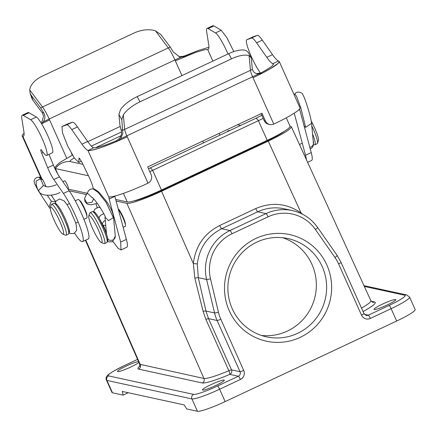 <?xml version="1.0" encoding="UTF-8"?>
<svg xmlns="http://www.w3.org/2000/svg" width="437" height="437" viewBox="0 0 437 437"><rect width="100%" height="100%" fill="white"/><g stroke="black" fill="none" stroke-linecap="round" stroke-linejoin="round"><path stroke-width="0.66" d="M273.77 124.092L253.028 77.72A36.233 4.228 -24.1 0 0 279.232 61.459A36.233 4.228 -24.1 0 0 279.227 61.448L299.962 107.802A36.233 4.228 -24.1 0 1 273.77 124.092A6.391 6.271 102.3 0 1 265.461 120.983L262.003 113.254L147.662 166.956L151.12 174.685A6.391 6.271 102.3 0 1 148.001 183.169A36.233 4.228 155.9 0 1 109.277 196.95L108.895 197.262L109.135 199.026L120.672 242.076L121.016 249.959L117.979 248.167L113.085 241.524M97.085 207.455L95.987 203.779M93.283 188.942L93.136 188.074C92.589 185.266 91.18 181.475 88.908 176.695L81.752 161.909L79.026 157.97L78.797 162.417L74.366 158.096L67.604 145.821L62.464 132.755L61.961 126.572L66.67 124.862C67.637 124.605 69.341 126.2 71.777 129.642L81.948 144.155C84.576 147.881 86.586 150 87.974 150.503L93.693 147.815A34.097 5.299 -115.2 0 1 87.662 141.468L81.948 144.155M114.784 196.06A7.675 1.191 -115.2 0 0 114.855 196.344L126.386 239.394A29.836 4.638 64.8 0 1 126.735 247.282L121.022 249.969M67.637 123.906A19.818 3.081 64.8 0 1 67.675 123.884A19.818 3.081 64.8 0 1 67.719 123.868L72.389 122.174A25.575 3.971 64.8 0 1 77.496 126.959L87.662 141.468M252.482 37.085A19.818 3.081 64.8 0 1 252.52 37.069A19.818 3.081 64.8 0 1 252.564 37.047L257.229 35.359A25.575 3.971 64.8 0 1 262.342 40.138L272.508 54.652A34.097 5.299 -115.2 0 0 278.538 61L272.819 63.682A34.097 5.299 64.8 0 1 266.794 57.334L256.623 42.826A25.575 3.971 -115.2 0 0 251.515 38.041L246.845 39.734A19.818 3.081 -115.2 0 0 246.807 39.751A19.818 3.081 -115.2 0 0 250.024 53.516A19.818 3.081 -115.2 0 0 260.512 73.105M263.757 71.368A5.113 0.792 64.8 0 1 263.866 71.138A5.113 0.792 64.8 0 1 264.085 71.182M306.446 159.756A29.836 4.638 -115.2 0 0 305.512 155.261L294.238 113.172M299.563 108.971A7.675 1.191 -115.2 0 0 299.7 109.523L311.231 152.573A29.836 4.638 64.8 0 1 311.581 160.466L307.621 162.324M148.001 183.169L127.254 136.792A36.233 4.228 155.9 0 1 87.979 150.514L87.974 150.503C92.087 150.803 101.903 147.701 117.416 141.189L120.738 138.704L122.83 133.263L121.786 119.629L118.93 114.478L120.486 109.72A21.315 8.298 -29 0 1 137.18 96.643L140.031 101.794L231.501 58.837L228.649 53.68L137.18 96.643M109.277 196.95L108.895 197.262L87.974 150.503M93.698 147.826L96.768 147.591L105.519 145.029L116.133 140.911L117.416 141.189M269.815 124.545L268.602 124.283A6.391 6.271 -77.7 0 1 264.243 120.716L261.097 113.68M273.267 64.676L272.825 63.687L273.393 64.031L273.262 64.681C272.169 66.342 268.067 69.073 260.96 72.886L256.595 73.662M228.649 53.68A21.315 8.298 -29 0 1 246.26 50.648L248.15 52.331M252.34 69.423L250.445 70.319L249.112 55.799L250.958 57.4L251.368 58.771L252.34 69.423L253.597 71.843L255.148 73.045L257.229 73.826L258.518 73.99L262.244 73.17L270.35 68.713L278.216 63.25L279.259 61.65L278.538 61M258.518 73.99L120.738 138.704M140.031 101.794A21.315 8.298 151 0 0 123.338 114.871L121.786 119.629M249.112 55.799A21.315 8.298 151 0 0 231.501 58.837M118.93 114.478L119.907 125.129L121.049 129.767C122.038 132.63 121.519 135.519 119.492 138.436L116.133 140.911M105.268 220.385A4.261 2.311 149 0 0 102.64 224.651A4.261 2.311 149 0 0 105.71 225.213M227.961 54.002A19.818 3.081 -115.2 0 0 215.517 32.917L208.165 28.607A25.575 3.971 -115.2 0 0 207.105 28.41A25.575 3.971 -115.2 0 0 206.696 31.961L208.717 44.694A34.097 5.299 64.8 0 1 208.17 49.43A34.097 5.299 64.8 0 1 207.679 49.507L204.609 49.752L195.863 52.32L175.341 60.819L181.956 75.612M87.81 141.675L120.126 126.495M72.274 155.184L71.422 153.272M233.795 51.604L226.923 37.719L221.237 30.235L213.884 25.925L212.824 25.734L207.105 28.41M208.542 49.102L207.679 49.507L212.863 61.098M24.073 133.252L22.374 134.984L22.167 135.929A36.233 4.228 -24.1 0 0 22.172 135.94A36.233 4.228 -24.1 0 0 22.839 136.339L23.702 135.918M45.071 184.906A7.675 1.191 64.8 0 1 45.202 185.113L46.142 186.648M51.326 195.11L53.369 198.442M74.634 233.15A29.836 4.638 -115.2 0 0 82.582 241.601A29.836 4.638 -115.2 0 0 78.431 222.613A29.836 4.638 -115.2 0 0 63.436 193.438L53.806 179.52A12.788 1.988 64.8 0 1 47.666 167.721L41.706 153.196A5.113 0.792 64.8 0 1 40.876 149.656A5.113 0.792 64.8 0 1 42.072 150.847A19.818 3.081 -115.2 0 0 46.704 155.463A19.818 3.081 -115.2 0 0 41.985 138.212A19.818 3.081 -115.2 0 0 30.677 119.738L23.319 115.428A25.575 3.971 -115.2 0 0 22.26 115.226A25.575 3.971 -115.2 0 0 21.85 118.777L23.871 131.515A34.097 5.299 64.8 0 1 23.325 136.246A34.097 5.299 64.8 0 1 22.833 136.328L22.167 135.929L40.98 177.979M49.01 154.381L53.38 165.033A12.788 1.988 -115.2 0 0 59.519 176.832L69.155 190.75A29.836 4.638 64.8 0 1 84.15 219.926A29.836 4.638 64.8 0 1 88.301 238.919L82.582 241.601M22.26 115.226L27.973 112.544A25.575 3.971 64.8 0 1 29.039 112.741L36.391 117.05A19.818 3.081 64.8 0 1 47.699 135.53A19.818 3.081 64.8 0 1 52.424 152.775L46.704 155.463M41.57 123.682L43.307 121.857C45.197 118.93 45.372 115.963 43.82 112.959L40.625 107.879L31.251 95.397L32.89 100.286L42.258 112.768L43.531 116.007L42.067 121.584L41.023 122.792M40.625 107.879L170.206 47.016L160.832 34.534L155.517 30.901A21.315 12.607 -18.5 0 0 133.951 33.075L42.482 76.038A21.315 12.607 -18.5 0 0 29.749 89.973L30.098 93.228L31.251 95.397M32.89 100.286L31.688 97.964M170.206 47.016L173.402 52.101L179.683 56.947L181.098 57.143L185.239 56.411L195.858 52.303M208.941 47.262L198.311 50.479L183.95 56.133L179.077 56.794M284.842 130.974A26.854 3.135 155.9 0 1 266.914 141.031L160.772 190.887A26.854 3.135 155.9 0 1 133.509 201.004M139.687 364.25L203.959 378.475L126.883 203.352L116.105 201.009M126.883 203.352C129.805 204.21 146.324 198.442 161.537 191.248L268.252 141.129C283.296 133.891 290.998 129.101 291.364 126.752L290.042 126.222M86.504 194.569L69.188 190.8M382.626 304.032A11.936 1.393 -24.1 0 0 373.996 309.396A11.936 1.393 -24.1 0 0 385.461 305.796A11.936 1.393 -24.1 0 0 395.785 299.651A11.936 1.393 -24.1 0 0 382.626 304.032M128.26 392.737L123.185 395.119L112.462 392.787A25.575 2.983 155.9 0 1 111.987 392.486L106.453 380.124A25.575 2.983 155.9 0 0 106.934 380.419L112.462 392.787M137.562 359.4L124.206 365.671A22.167 2.584 -24.1 0 0 108.6 375.896L193.569 394.387A22.167 2.584 -24.1 0 0 217.593 385.991L238.367 376.235A3.409 0.53 64.8 0 1 240.394 379.469L219.625 389.225L225.153 401.592A25.575 2.983 155.9 0 1 197.431 411.277L186.708 408.939L184.174 404.902L122.267 391.432L123.185 395.119M227.513 131.603A8.527 1.322 64.8 0 1 227.71 131.056L229.048 130.428L229.589 130.63M138.513 361.568A11.936 1.393 -24.1 0 0 126.031 366.151A11.936 1.393 -24.1 0 0 117.52 371.461A11.936 1.393 -24.1 0 0 130.679 367.08A11.936 1.393 -24.1 0 0 138.884 362.41M211.12 384.582A11.936 1.393 -24.1 0 0 202.489 389.951A11.936 1.393 -24.1 0 0 213.955 386.346A11.936 1.393 -24.1 0 0 224.279 380.206A11.936 1.393 -24.1 0 0 211.12 384.582M118.252 209.023C120 209.443 126.031 222.455 125.299 224.241M79.665 200.621C81.151 200.283 87.619 213.999 86.859 215.878M300.192 337.359A54.559 53.522 -77.7 0 1 224.755 283.007A54.559 53.522 -77.7 0 1 309.249 243.316A54.559 53.522 -77.7 0 1 300.192 337.359M225.153 401.592L396.659 321.037L391.126 308.675L370.358 318.431A3.409 0.53 -115.2 0 0 368.325 315.197L389.099 305.441A22.167 2.584 -24.1 0 0 404.711 295.215L364.343 286.432M389.099 305.441A3.409 0.53 -115.2 0 1 391.126 308.675A25.575 2.983 155.9 0 0 409.616 297.171L415.15 309.538A25.575 2.983 155.9 0 1 396.659 321.037M282.75 237.733A50.299 49.337 -77.7 0 1 315.186 295.969A50.299 49.337 -77.7 0 1 261.484 335.463M256.858 242.12A50.299 49.337 102.3 0 0 228.141 293.32A50.299 49.337 102.3 0 0 266.559 336.861A50.299 49.337 102.3 0 0 297.652 333.316A50.299 49.337 102.3 0 0 326.373 282.111A50.299 49.337 102.3 0 0 287.95 238.569A50.299 49.337 102.3 0 0 256.858 242.12M284.116 208.777L284.066 208.766C274.999 206.898 266.226 207.903 257.754 211.781L221.696 228.72C207.411 236.062 199.288 247.801 197.327 263.932L198.278 277.681L205.985 311.062L208.515 318.628L231.517 369.86L240.033 371.712L217.123 320.501L208.515 318.628A3.409 0.366 -24.2 0 0 205.903 319.469L203.101 311.324L194.831 278.189L193.351 263.538C195.47 246.118 204.248 233.44 219.674 225.508L255.732 208.569C271.672 201.774 286.781 203.227 301.071 212.939L302.715 214.321M370.358 318.431A6.817 6.692 102.3 0 1 361.492 315.11L338.588 263.899A39.215 38.467 102.3 0 0 334.977 257.513L315.448 229.523A39.215 38.467 102.3 0 0 268.089 216.823L232.031 233.757A39.215 38.467 102.3 0 0 210.508 278.811L218.456 312.242A39.215 38.467 102.3 0 0 220.816 319.212L243.726 370.423A3.409 0.399 155.9 0 1 240.033 371.712A3.409 3.343 -77.7 0 1 238.367 376.235L229.851 374.383C215.315 380.414 206.127 383.276 202.287 382.976A3.409 3.343 -77.7 0 0 203.959 378.475C207.438 378.753 215.741 376.17 228.873 370.718L205.903 319.469M361.497 308.074C368.036 304.321 371.16 301.874 370.876 300.727L372.592 302.235A3.409 3.343 -77.7 0 0 374.7 301.994C376.891 302.83 373.018 306.031 363.071 311.597M197.327 263.932L193.351 263.538L161.537 191.248M300.776 213.371A3.409 0.59 126.3 0 1 301.071 212.939L268.252 141.129M240.689 125.419L237.559 124.736M115.69 199.458L127.271 201.976A31.54 3.682 -24.1 0 0 161.461 190.035L267.22 140.359A31.54 3.682 -24.1 0 0 290.026 126.173L286.284 117.81M149.782 171.686A31.54 3.682 -24.1 0 0 152.655 170.354L258.42 120.678A31.54 3.682 -24.1 0 0 263.194 118.372M67.997 189.079L87.285 193.274M54.789 168.256A31.54 3.682 -24.1 0 0 55.346 168.562L88.454 175.767M74.295 157.986A14.918 1.743 -24.1 0 0 69.931 161.406A14.918 1.743 -24.1 0 0 70.21 161.581L82.932 164.35M72.471 155.086L60.683 161.969L57.537 164.514L55.084 167.202A31.54 3.682 -24.1 0 0 54.734 168.141M95.359 147.821L120.983 135.787M311.231 121.049A14.918 2.316 64.8 0 1 314.689 127.986A14.918 2.316 64.8 0 1 318.447 140.55L317.486 143.331A17.048 2.649 64.8 0 1 317.196 143.697L314.913 144.773L313.389 144.762M311.81 126.02A17.048 2.649 64.8 0 1 313.187 128.97A17.048 2.649 64.8 0 1 317.486 143.331M227.71 131.056A8.527 1.322 64.8 0 1 228.251 131.258M83.904 219.319L86.826 217.948A10.231 1.59 -115.2 0 0 83.915 208.012A10.231 1.59 -115.2 0 0 78.125 199.43L75.208 200.802M54.106 220.068A14.918 2.316 -115.2 0 0 62.873 234.172A14.918 2.316 -115.2 0 0 59.039 219.696A14.918 2.316 -115.2 0 0 50.348 207.504A14.918 2.316 -115.2 0 0 54.106 220.068M62.873 234.172L65.626 235.204A17.048 2.649 -115.2 0 0 66.096 235.221A17.048 2.649 -115.2 0 0 61.246 218.664A17.048 2.649 -115.2 0 0 51.599 204.358A17.048 2.649 -115.2 0 0 51.309 204.724L50.348 207.504M123.147 227.306L125.261 226.311A10.231 1.59 -115.2 0 0 123.66 219.363A10.231 1.59 -115.2 0 0 118.318 209.268M95.08 233.658A14.918 2.316 -115.2 0 0 101.313 242.54A14.918 2.316 -115.2 0 0 97.478 228.065A14.918 2.316 -115.2 0 0 88.787 215.867A14.918 2.316 -115.2 0 0 95.08 233.658M101.313 242.54L104.066 243.567A17.048 2.649 -115.2 0 0 104.53 243.584A17.048 2.649 -115.2 0 0 99.68 227.027A17.048 2.649 -115.2 0 0 90.038 212.721A17.048 2.649 -115.2 0 0 89.749 213.092L88.787 215.867M62.879 181.683L64.692 180.831A4.261 0.661 64.9 0 1 67.096 184.409A4.261 0.661 64.9 0 1 68.303 188.549L67.795 188.789M108.895 197.262L109.54 196.956M265.461 120.983L264.243 120.716M253.028 77.72L252.63 76.836A8.527 1.322 64.8 0 1 251.117 73.017A8.527 1.322 64.8 0 1 250.445 70.319L124.676 129.39L123.338 114.871M127.254 136.792L126.861 135.907A8.527 1.322 -115.2 0 1 125.348 132.089A8.527 1.322 -115.2 0 1 124.676 129.39L122.759 130.286M114.855 196.344L109.135 199.026M126.386 239.394L120.672 242.076M79.758 158.511L78.977 158.877M67.719 123.868L61.999 126.555M66.67 124.862L72.389 122.174M77.496 126.959L71.777 129.642M299.7 109.523L298.449 110.108M311.231 152.573L305.512 155.261M252.564 37.047L246.845 39.734M251.515 38.041L257.229 35.359M262.342 40.138L256.623 42.826M272.508 54.652L266.794 57.334M121.049 129.767L122.748 130.133M260.96 72.886L262.244 73.17M303.966 126.162L305.654 127.314L300.754 107.731L296.619 96.451L294.838 93.999C297.236 90.246 302.983 92.912 302.912 94.878C305.239 98.451 311.051 117.263 311.565 123.332L313.389 143.068A4.261 3.867 174.7 0 1 309.811 147.274M305.654 127.314L311.565 123.332M99.008 217.992A4.261 2.311 -31 0 1 103.809 213.846M107.808 239.088A4.261 3.867 -5.3 0 0 112.691 240.05A4.261 3.867 -5.3 0 0 115.281 236.106L113.456 216.397C112.883 212.409 110.512 207.346 106.355 201.2L99.177 192.471C95.556 189.565 93.551 188.385 93.163 188.921C90.153 188.751 88.23 190.161 87.384 193.154L92.453 197.906M106.557 234.33L104.967 217.167L108.622 220.619L113.347 217.637L113.456 216.397M113.347 217.637L106.027 202.271L98.172 192.433L93.163 188.921M97.358 203.314L91.524 204.745L88.624 204.56L86.892 203.806L85.002 201.555L84.636 198.911L86.859 203.014L91.879 202.353L93.065 200.168M93.6 198.955L91.879 202.353M181.098 57.143L174.942 59.929L175.341 60.819M155.517 30.901L168.289 47.912A14.918 2.316 64.8 0 1 174.942 59.929L49.173 119.001L66.697 158.183M215.517 32.917L221.237 30.235M213.884 25.925L208.165 28.607M41.57 123.84L49.567 119.891M41.766 178.657L22.833 136.328M63.436 193.438L69.155 190.75M59.519 176.832L53.806 179.52M47.666 167.721L53.38 165.033M43.214 152.486L41.706 153.196M30.677 119.738L36.391 117.05M29.039 112.741L23.319 115.428M29.749 89.973L42.515 106.983A14.918 2.316 64.8 0 1 49.173 119.001L43.307 121.857M185.239 56.411L183.95 56.133M43.82 112.959L42.127 112.593M219.674 225.508A3.409 0.53 64.8 0 0 221.696 228.72L230.004 230.528L266.062 213.589L257.754 211.781A3.409 0.53 64.8 0 1 255.732 208.569M371.155 301.224L374.7 301.994M364.442 314.35L368.325 315.197A3.409 3.343 -77.7 0 1 366.217 315.438L363.961 313.575A3.409 0.399 -24.1 0 1 361.492 315.11M203.5 142.883L202.735 141.091M219.106 133.4L219.866 135.197M202.287 382.976L138.605 369.118C137.365 368.823 137.781 367.812 139.845 366.091M197.431 411.277L191.903 398.91L106.934 380.419A3.409 3.343 102.3 0 1 108.6 375.896M85.783 240.099L140.282 364.616A3.409 3.343 -77.7 0 1 138.605 369.118M240.394 379.469A6.817 6.692 102.3 0 0 243.726 370.423M203.101 311.324A3.409 0.475 -12.8 0 1 205.985 311.062L214.556 312.925L206.608 279.494L198.278 277.681A3.409 0.355 -13.2 0 0 194.831 278.189M266.914 141.031L266.717 140.594M160.576 190.445L160.772 190.887M210.508 278.811A3.409 0.29 166.6 0 1 206.608 279.494A42.624 41.81 -77.7 0 1 230.004 230.528A3.409 0.53 -115.2 0 1 232.031 233.757M220.816 319.212A3.409 0.399 155.9 0 1 217.123 320.501A42.624 41.81 -77.7 0 1 214.556 312.925A3.409 0.29 166.6 0 0 218.456 312.242M268.089 216.823A3.409 0.53 -115.2 0 0 266.062 213.589A42.624 41.81 -77.7 0 1 292.408 210.585L284.121 208.782M217.593 385.991A3.409 0.53 64.8 0 1 219.625 389.225A25.575 2.983 155.9 0 1 191.903 398.91A3.409 3.343 102.3 0 1 193.569 394.387M231.517 369.86A3.409 0.366 -24.2 0 0 228.873 370.718A3.409 0.601 -112.9 0 1 229.851 374.383A3.409 3.343 102.3 0 0 231.517 369.86M315.448 229.523A3.409 0.492 -34.9 0 0 317.595 227.431A3.409 0.492 -34.9 0 0 317.535 227.393M334.977 257.513A3.409 0.492 -34.9 0 0 337.124 255.421A3.409 0.492 -34.9 0 0 337.064 255.388M338.588 263.899A3.409 0.399 -24.1 0 0 341.051 262.364L363.961 313.575M409.616 297.171L406.814 294.975A3.409 3.343 102.3 0 0 404.711 295.215M267.22 140.359L258.42 120.678A17.048 2.649 -115.2 0 0 255.629 118.4L261.829 115.319M161.461 190.035L152.655 170.354A17.048 2.649 -115.2 0 0 149.869 168.076L255.629 118.4M127.271 201.976L123.42 193.367M57.875 174.221L55.346 168.562A17.048 16.726 -77.7 0 1 70.21 161.581M313.138 140.37A15.77 2.453 64.8 0 1 313.433 143.942M312.542 133.935A17.048 2.649 64.8 0 1 314.913 144.773M68.74 232.484A15.77 2.453 -115.2 0 0 64.496 217.134A15.77 2.453 -115.2 0 0 55.39 204.063M53.882 203.281L55.379 203.281L56.116 203.718C59.017 206.39 62.409 212.213 66.304 221.188C68.888 228.021 69.942 231.67 69.467 232.151L68.38 234.145A17.048 2.649 -115.2 0 0 63.529 217.588A17.048 2.649 -115.2 0 0 53.882 203.281L51.599 204.358M106.349 233.735A10.231 1.59 -115.2 0 0 103.225 225.175M107.18 240.853A15.77 2.453 -115.2 0 0 102.93 225.497A15.77 2.453 -115.2 0 0 93.829 212.426M92.322 211.645L93.818 211.65C93.824 211.699 94.878 211.251 99.232 218.369L104.743 229.556C107.327 236.384 108.381 240.039 107.906 240.514L106.819 242.513A17.048 2.649 -115.2 0 0 101.968 225.951A17.048 2.649 -115.2 0 0 92.322 211.645L90.038 212.721M38.658 191.286L48.993 207.018L51.315 201.211L55.685 201.741L51.156 195.137M56.307 184.769C50.785 186.79 47.223 187.353 45.634 186.457L45.754 186.572C44.825 185.556 46.655 187.468 42.946 180.006L40.472 178.728L43.41 185.446L38.571 190.445L39.396 192.247C41.87 196.005 52.904 196.475 59.918 192.488M42.946 180.011C41.1 177.903 39.772 176.958 38.969 177.176L40.472 178.728L36.085 181.142L36.271 185.315L35.992 184.9M51.315 201.211L47.311 195.355M45.666 186.479L43.41 185.446M67.675 123.884L61.961 126.572M81.413 161.226L78.813 162.449M252.52 37.069L246.807 39.751M250.909 57.313L248.107 52.249M294.303 95.146L294.838 93.999M313.389 143.068L313.214 145.668L312.176 147.624L310.259 148.941M102.64 224.651L102.138 223.815M100.357 207.613L98.265 207.247L94.627 209.29L93.78 211.634M107.759 241.399L108.518 241.814L112.538 241.825L115.281 236.117M93.103 199.944L93.698 199.053M87.384 193.154L87.422 192.996C87.039 193.87 84.931 196.595 84.636 198.911M104.967 217.162C107.251 218.287 94.43 197.333 91.53 197.251L91.535 197.251M31.737 98.117L30.148 93.376M139.676 364.218L85.423 240.268M370.866 300.705L291.348 126.719M341.051 262.364L337.124 255.421L317.595 227.431C311.286 218.62 302.89 213.005 292.408 210.585M139.693 364.245L139.643 366.572M137.557 359.378L124.141 365.676L113.341 371.281L108.873 374.23C106.289 376.077 105.481 378.043 106.453 380.124M363.988 285.656L406.814 294.975M149.869 168.076L148.46 168.731M91.377 146.1L121.486 131.958M299.471 144.489L302.278 143.172M69.488 203.489L67.025 204.647M78.19 222.007L75.721 223.165M68.38 234.145L66.096 235.221M106.819 242.513L104.53 243.584M69.297 233.107L70.144 233.544L74.017 233.5L76.584 230.414L76.3 225.213L75.339 221.985L70.035 209.847L67.101 204.762L64.261 201.02L59.705 198.917L56.083 201.004L55.27 203.243M48.999 207.023L50.293 208.749M45.754 186.517L45.377 185.883M39.396 192.247C36.009 187.178 37.413 186.659 36.271 185.31M38.969 177.176L36.768 177.444L35.102 178.635L34.081 180.929L34.365 183.267L38.232 190.581"/></g></svg>
